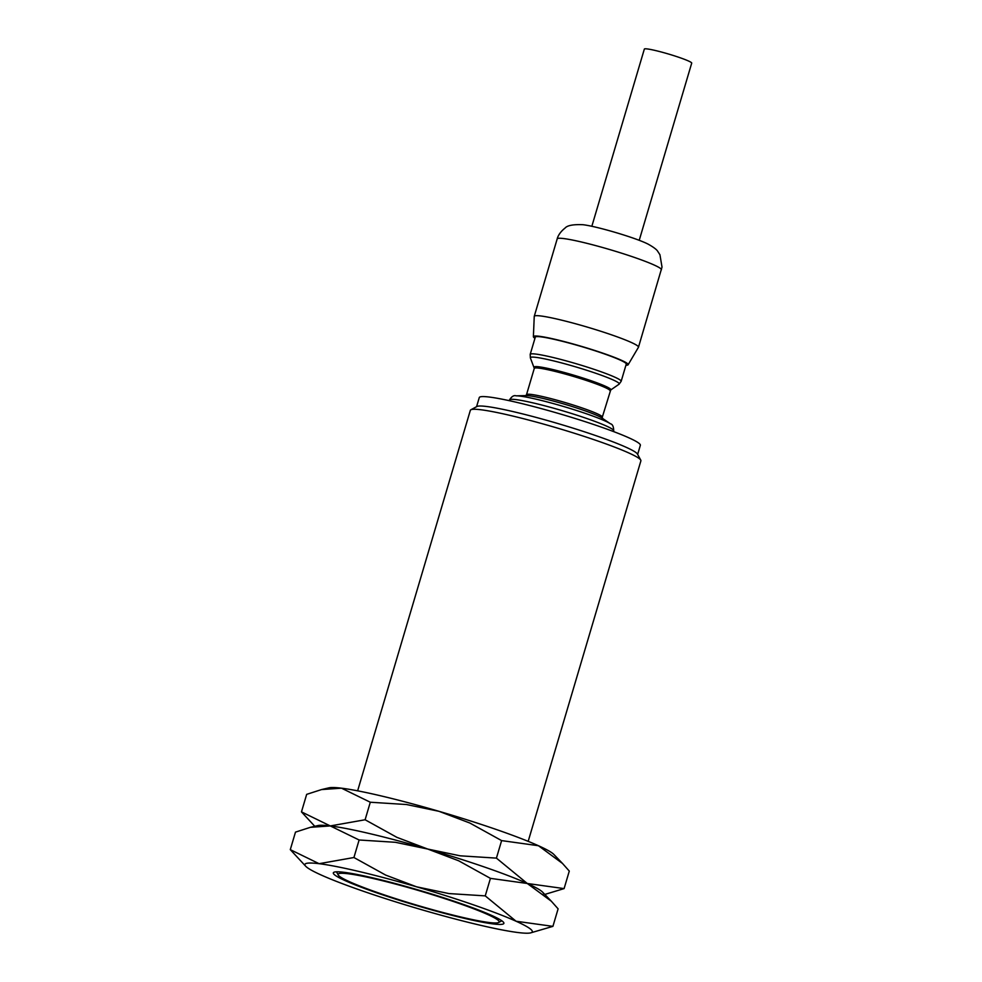 <?xml version="1.0" encoding="UTF-8"?>
<svg xmlns="http://www.w3.org/2000/svg" width="982" height="982" viewBox="0 0 982 982"><rect width="100%" height="100%" fill="white"/><g stroke="black" fill="none" stroke-linecap="round" stroke-linejoin="round"><path stroke-width="1.47" d="M379.568 893.289A83.998 7.279 -163.5 0 0 498.66 922.491A83.998 7.279 -163.5 0 0 457.649 902.949A83.998 7.279 -163.5 0 0 375.59 879.074A83.998 7.279 -163.5 0 0 338.201 874.962A83.998 7.279 -163.5 0 0 379.568 893.289M528.181 841.353L640.89 460.84A88.945 7.709 -163.5 0 0 640.755 460.104A88.945 7.709 -163.5 0 0 596.946 440.697A88.945 7.709 -163.5 0 0 470.857 409.776A88.945 7.709 -163.5 0 0 470.341 410.329L357.632 790.829M640.755 460.104L637.428 454.028A83.998 7.279 -163.5 0 0 596.049 435.701A83.998 7.279 -163.5 0 0 476.957 406.487L470.857 409.776M637.649 454.421L640.35 445.288A83.998 7.279 -163.5 0 0 598.848 426.262A83.998 7.279 -163.5 0 0 479.277 397.575L476.565 406.708M621.164 381.323L626.258 364.101A47.431 4.112 -163.5 0 0 602.825 353.36A47.431 4.112 -163.5 0 0 535.3 337.157L530.194 354.379A47.431 4.112 -163.5 0 1 535.877 354.085A47.431 4.112 -163.5 0 1 597.719 370.582A47.431 4.112 -163.5 0 1 621.164 381.323L619.065 384.208A46.35 4.014 -163.5 0 0 596.344 373.467A46.35 4.014 -163.5 0 0 535.914 357.35A46.35 4.014 -163.5 0 0 530.39 357.939L530.194 354.379M625.927 365.255A49.407 4.284 -163.5 0 0 628.124 364.752L638.447 347.284A54.354 4.714 -163.5 0 0 638.484 347.186A54.354 4.714 -163.5 0 0 611.639 334.874A54.354 4.714 -163.5 0 0 534.257 316.314A54.354 4.714 -163.5 0 0 534.245 316.413L533.386 336.691A49.407 4.284 -163.5 0 0 534.957 338.311M628.124 364.752A49.407 4.284 -163.5 0 0 603.746 353.471A49.407 4.284 -163.5 0 0 533.386 336.691M639.221 240.332L691.709 63.13A24.71 2.136 -163.5 0 0 679.507 57.533A24.71 2.136 -163.5 0 0 644.339 49.1L591.839 226.302M544.801 894.43L564.098 888.6L527.273 883.481L496.426 858.121L460.141 855.813L427.771 849.062L396.875 837.339L365.108 819.761L330.296 825.936A118.589 10.274 -163.5 0 0 316.45 826.169M543.525 893.878A118.589 10.274 -163.5 0 0 527.273 883.481A118.589 10.274 -163.5 0 0 484.899 867.18A118.589 10.274 -163.5 0 0 427.771 849.062A118.589 10.274 -163.5 0 0 330.296 825.936L301.474 811.881L314.78 826.292M562.526 863.473L553.823 854.414A118.589 10.274 -163.5 0 0 538.455 845.723A118.589 10.274 -163.5 0 0 496.082 829.422A118.589 10.274 -163.5 0 0 438.954 811.304L469.85 823.026L501.618 840.604L538.455 845.723L562.526 863.473L569.29 871.083L564.098 888.6M301.474 811.881L306.666 794.364L321.568 789.565L341.478 788.178A118.589 10.274 -163.5 0 0 329.007 787.822L321.568 789.565M341.478 788.178L370.3 802.233L406.597 804.54L438.954 811.304A118.589 10.274 -163.5 0 0 341.478 788.178M501.618 840.604L496.426 858.121M370.3 802.233L365.108 819.761M377.272 893.006A88.945 7.709 -163.5 0 0 464.155 918.293A88.945 7.709 -163.5 0 0 503.754 922.638A88.945 7.709 -163.5 0 0 459.944 903.231A88.945 7.709 -163.5 0 0 333.843 872.311A88.945 7.709 -163.5 0 0 377.272 893.006M530.575 932.9L552.915 926.357L516.078 921.239L485.243 895.879L448.946 893.571L416.589 886.82L385.693 875.097L353.925 857.519L319.113 863.694A118.589 10.274 -163.5 0 0 305.77 866.308A118.589 10.274 -163.5 0 0 321.139 874.999A118.589 10.274 -163.5 0 0 363.5 891.3A118.589 10.274 -163.5 0 0 420.627 909.418A118.589 10.274 -163.5 0 0 518.103 932.544A118.589 10.274 -163.5 0 0 530.575 932.9A118.589 10.274 -163.5 0 0 516.078 921.239A118.589 10.274 -163.5 0 0 473.717 904.938A118.589 10.274 -163.5 0 0 416.589 886.82A118.589 10.274 -163.5 0 0 319.113 863.694L290.291 849.639L305.77 866.308M551.344 901.231L542.641 892.172A118.589 10.274 -163.5 0 0 527.273 883.481A118.589 10.274 -163.5 0 0 484.899 867.18A118.589 10.274 -163.5 0 0 427.771 849.062L458.668 860.784L490.435 878.362L527.273 883.481L551.344 901.231L558.107 908.841L552.915 926.357M290.291 849.639L295.484 832.122L310.386 827.323L330.296 825.936A118.589 10.274 -163.5 0 0 317.824 825.58L310.386 827.323M330.296 825.936L359.117 839.991L395.402 842.298L427.771 849.062A118.589 10.274 -163.5 0 0 330.296 825.936M490.435 878.362L485.243 895.879M359.117 839.991L353.925 857.519M613.713 430.828A54.354 4.714 -163.5 0 0 586.855 418.516A54.354 4.714 -163.5 0 0 515.992 399.613A54.354 4.714 -163.5 0 0 509.486 399.956C511.659 396.47 513.856 395.095 516.078 395.832A50.978 4.419 -163.5 0 1 520.153 396.114A50.978 4.419 -163.5 0 1 586.61 413.839A50.978 4.419 -163.5 0 1 610.436 423.782C612.523 424.199 613.615 426.544 613.713 430.828L613.505 431.54M610.436 423.782L601.978 418.025A40.876 3.547 -163.5 0 0 582.878 410.046A40.876 3.547 -163.5 0 0 529.58 395.832A40.876 3.547 -163.5 0 0 526.303 395.599L516.078 395.832M534.257 367.342A39.967 3.462 -163.5 0 1 539.02 366.826A39.967 3.462 -163.5 0 1 591.115 380.734A39.967 3.462 -163.5 0 1 610.706 389.989L602.31 417.129A39.526 3.425 -163.5 0 0 582.78 408.181A39.526 3.425 -163.5 0 0 531.25 394.433A39.526 3.425 -163.5 0 0 526.512 394.678L534.294 368.385L530.39 357.939M610.104 390.836A39.526 3.425 -163.5 0 0 590.563 381.888A39.526 3.425 -163.5 0 0 539.032 368.14A39.526 3.425 -163.5 0 0 534.294 368.385M661.414 269.78A54.354 4.714 -163.5 0 0 634.556 257.468A54.354 4.714 -163.5 0 0 563.705 238.565A54.354 4.714 -163.5 0 0 557.187 238.908C557.236 238.859 558.058 233.593 565.043 228.082C567.24 225.455 573.132 224.326 582.707 224.694C595.927 226.056 635.943 237.816 648.169 244.162C653.582 247.182 656.786 249.612 657.793 251.441L659.941 254.743L662.015 267.079L638.484 347.186M498.66 922.491L501.814 920.797M525.665 395.66L526.512 394.678M610.706 389.989L619.065 384.208M534.257 316.314L557.187 238.908M602.31 417.129L602.482 418.418M509.277 400.668L509.486 399.956M338.201 874.962L336.47 871.82"/></g></svg>
